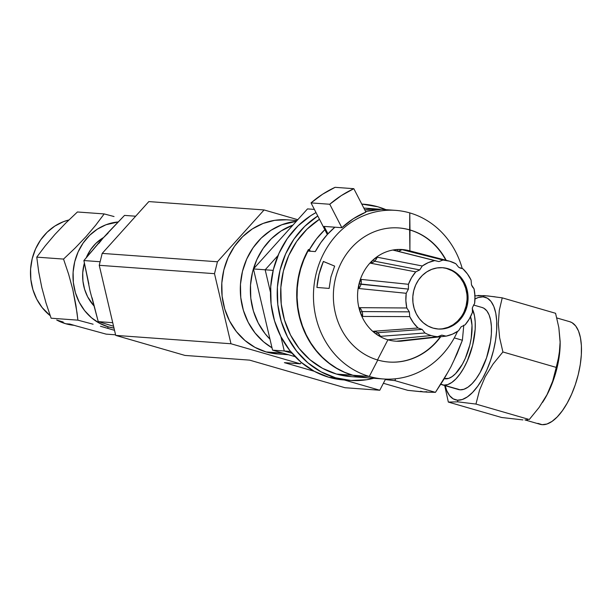 <?xml version="1.0" encoding="UTF-8"?>
<svg xmlns="http://www.w3.org/2000/svg" width="612" height="612" viewBox="0 0 612 612"><rect width="100%" height="100%" fill="white"/><g stroke="black" fill="none" stroke-linecap="round" stroke-linejoin="round"><path stroke-width="0.92" d="M286.584 219.792L274.719 220.328L263.152 223.418L252.305 228.949L242.612 236.706L234.442 246.391L228.1 257.629L223.839 269.999L221.819 283.012L222.118 296.177L224.726 308.976L229.546 320.933L236.377 331.582L244.976 340.509L255.005 347.379L266.075 351.923L282.935 353.147L266.075 351.923A67.236 60.481 94.2 0 0 277.305 353.935L288.459 354.746M284.412 362.656L300.262 363.803L230.976 343.753L115.714 335.391L185 355.434L249.627 360.131L344.992 387.725L379.777 390.249L344.304 379.983L379.777 390.249L385.552 379.096L379.777 390.249L344.992 387.725L249.627 360.131L185 355.434L115.714 335.391L230.976 343.753L214.498 273.671L99.243 265.302L115.714 335.391L99.243 265.302L214.498 273.671L217.444 261.768L102.189 253.399L99.243 265.302L102.189 253.399L217.444 261.768L264.086 209.947L148.831 201.585L102.189 253.399L148.831 201.585L264.086 209.947L297.784 219.7L264.086 209.947L217.444 261.768L214.498 273.671L230.976 343.753L300.262 363.803L284.412 362.656L314.277 371.293L284.412 362.656M301.418 362.526L300.262 363.803L301.418 362.526M297.027 220.542L287.043 219.823A67.236 60.481 94.2 0 0 222.584 276.203A67.236 60.481 94.2 0 0 266.075 351.923L277.772 353.966M272.003 347.807A67.236 60.481 -85.8 0 1 241.648 275.155A67.236 60.481 -85.8 0 1 296.346 221.299L281.795 224.772L270.955 230.303L261.255 238.06L253.085 247.745L246.743 258.983L242.482 271.353L240.462 284.366L240.768 297.524L243.369 310.33L248.189 322.287L255.028 332.936L263.627 341.863L272.003 347.807A67.236 60.481 94.2 0 1 241.648 275.155A67.236 60.481 94.2 0 1 296.346 221.299L281.795 224.772L270.955 230.303L261.255 238.06L253.085 247.745L246.743 258.983L242.482 271.353L240.462 284.366L240.768 297.524L243.369 310.33L248.189 322.287L255.028 332.936L263.627 341.863L272.003 347.807M269.976 339.193A67.236 60.481 -85.8 0 1 251.815 275.27A67.236 60.481 -85.8 0 1 292.934 225.094L280.992 231.03L271.3 238.787L263.129 248.472L256.788 259.718L252.527 272.08L250.507 285.093L250.805 298.258L253.414 311.064L258.233 323.021L265.072 333.662L269.976 339.193M314.377 209.403L307.507 208.899L314.377 209.403M278.024 255.518L265.18 269.793L253.46 268.943L307.507 208.899L253.46 268.943L265.18 269.793L270.496 292.406L265.18 269.793L270.496 292.406L265.18 269.793L278.024 255.518L265.18 269.793L273.174 270.374L265.18 269.793L278.024 255.518M280.893 336.638L284.266 350.99L272.554 350.14L253.46 268.943L272.554 350.14L284.266 350.99L292.054 353.246L284.266 350.99L292.054 353.246L284.266 350.99L280.893 336.638L284.266 350.99L290.555 351.449L284.266 350.99L280.893 336.638M295.183 356.689L272.554 350.14L295.183 356.689M344.242 379.976L328.873 377.29L314.323 371.323L301.142 362.296L289.843 350.561L280.854 336.562L274.528 320.849L271.101 304.019L270.703 286.722L273.357 269.617L278.957 253.368L287.288 238.596L298.036 225.866L310.774 215.669L316.006 212.563A88.365 79.491 94.2 0 0 270.787 300.775A88.365 79.491 94.2 0 0 328.873 377.29A88.365 79.491 94.2 0 0 343.63 379.937L350.324 380.419A88.365 79.491 -85.8 0 1 335.567 377.78L328.873 377.29L335.567 377.78A88.365 79.491 -85.8 0 1 277.772 304.325A88.365 79.491 -85.8 0 1 317.766 215.967L304.73 226.348L293.99 239.078L285.659 253.85L280.051 270.106L277.397 287.212L277.794 304.508L281.222 321.338L287.548 337.051L296.537 351.043L307.836 362.778L321.017 371.805L335.567 377.78L350.936 380.465L366.519 379.761L373.733 378.27A88.365 79.491 -85.8 0 1 350.324 380.419M377.879 206.802A88.365 79.491 -85.8 0 1 385.965 209.671L377.879 206.802L361.761 204.071A88.365 79.491 -85.8 0 1 363.123 204.156A88.365 79.491 -85.8 0 1 377.879 206.802M397.066 341.167L437.779 336.692L441.91 335.154L446.133 336.133L452.566 334.106L458.549 330.748L461.111 326.823L458.549 330.748A38.418 34.563 -85.8 0 1 446.133 336.133L400.761 341.182A45.938 41.325 -85.8 0 1 387.909 339.798L431.215 335.537A38.418 34.563 -85.8 0 1 424.996 332.997L380.389 336.34L376.128 334.06A45.938 41.325 94.2 0 0 387.909 339.798A45.938 41.325 94.2 0 0 400.761 341.182L400.883 340.746L400.761 341.182L397.066 341.167L437.779 336.692A38.418 34.563 -85.8 0 1 431.215 335.537L387.909 339.798L377.489 359.948L387.909 339.798A45.938 41.325 -85.8 0 1 376.128 334.06L373.312 331.276A9.218 8.117 -94.2 0 1 377.443 332.714A9.218 8.117 85.8 0 0 373.312 331.276L418.019 328.001L422.135 329.432L377.443 332.714L376.128 334.06A45.938 41.325 -85.8 0 1 360.193 312.143L359.542 307.675A9.218 7.979 -89.7 0 1 362.075 311.584A9.218 7.979 90.3 0 0 359.542 307.675L406.812 307.981L409.336 311.845L362.075 311.584L360.193 312.143A45.938 41.325 -85.8 0 1 359.045 283.815L361.019 279.386A9.218 7.956 -84.2 0 1 360.973 284.266A9.218 7.956 95.8 0 0 361.019 279.386L408.441 284.297L408.418 289.109L359.045 283.815A45.938 41.325 -85.8 0 1 373.121 259.901L374.544 261.194A9.218 8.055 100.9 0 0 377.183 257.208L422.28 265.983L419.717 269.907L374.544 261.194L373.121 259.901L377.183 257.208A9.218 8.055 -79.1 0 1 374.544 261.194A9.218 8.055 -79.1 0 1 370.551 263.198L373.121 259.901A45.938 41.325 -85.8 0 1 397.05 249.52L401.533 249.589M401.854 249.62L443.05 260.039A38.418 34.563 -85.8 0 1 448.764 260.964L408.885 250.629A45.938 41.325 94.2 0 0 397.05 249.52A45.938 41.325 94.2 0 0 373.121 259.901L377.183 257.208L422.28 265.983A38.418 34.563 -85.8 0 1 434.696 260.597L393.378 250.186L397.05 249.52L401.854 249.62A9.218 8.231 -75.9 0 1 397.624 251.188A9.218 8.231 104.1 0 0 401.854 249.62L443.05 260.039L438.926 261.576L397.624 251.188L397.05 249.52A45.938 41.325 -85.8 0 1 409.902 250.905M462.817 268.729L458.702 267.299L462.817 268.729A38.418 34.563 -85.8 0 1 471.087 280.105L471.492 284.886L472.525 287.005L474.025 288.749L471.492 284.886L471.087 280.105L467.453 273.962L462.817 268.729L459.926 268.018L462.817 268.729M472.395 312.434L472.41 307.622L472.395 312.434A38.418 34.563 -85.8 0 1 465.089 324.85L461.111 326.823L465.089 324.85L469.274 319.028L472.395 312.434M441.589 335.185L437.779 336.692A38.418 34.563 -85.8 0 1 431.215 335.537A38.418 34.563 -85.8 0 1 424.996 332.997L422.135 329.432L418.019 328.001A38.418 34.563 -85.8 0 1 409.749 316.626L362.526 316.442L360.193 312.143A45.938 41.325 94.2 0 0 376.128 334.06L373.312 331.276L418.019 328.001L413.383 322.769L409.749 316.626L409.336 311.845L406.812 307.981A38.418 34.563 -85.8 0 1 406.215 293.286L358.77 288.504L359.045 283.815L361.019 279.386L408.441 284.297A38.418 34.563 -85.8 0 1 415.739 271.881L370.551 263.198L373.121 259.901A45.938 41.325 94.2 0 0 359.045 283.815A45.938 41.325 94.2 0 0 360.193 312.143L359.542 307.675L406.812 307.981L405.871 300.676L406.215 293.286L408.418 289.109L408.441 284.297L411.555 277.703L415.739 271.881L419.717 269.907L422.28 265.983L428.262 262.625L434.696 260.597L438.926 261.576L443.05 260.039L449.613 261.194L455.833 263.734L458.702 267.299L455.833 263.734A38.418 34.563 -85.8 0 0 448.764 260.964M441.91 335.154L446.133 336.133L405.534 340.601A9.218 8.308 83.8 0 0 404.953 340.303A9.218 8.308 -96.2 0 1 405.534 340.601L400.761 341.182A45.938 41.325 94.2 0 0 402.321 341.045A45.938 41.325 94.2 0 0 402.352 341.045A45.938 41.325 -85.8 0 1 400.761 341.182L397.264 341.182M437.687 328.981A30.738 27.647 94.2 0 0 466.696 302.894A30.738 27.647 94.2 0 0 446.768 268.561L447.777 268.63A30.738 27.647 -85.8 0 1 467.66 303.246A30.738 27.647 -85.8 0 1 438.192 329.019A30.738 27.647 -85.8 0 1 433.059 328.101L438.399 329.034L443.822 328.789L449.116 327.374L454.073 324.85L458.503 321.3L462.236 316.871L465.135 311.738L467.086 306.084L468.004 300.132L467.874 294.12L466.681 288.26L464.477 282.798L461.349 277.932L457.416 273.847L452.834 270.711L447.777 268.63L442.43 267.696L437.006 267.941L431.72 269.357L426.763 271.881L422.334 275.431L418.593 279.86L415.693 284.993L413.75 290.646L412.825 296.598L412.962 302.619L414.156 308.471L416.359 313.933L419.48 318.806L423.412 322.884L427.995 326.02L433.059 328.101A30.738 27.647 -85.8 0 1 413.177 293.485A30.738 27.647 -85.8 0 1 442.644 267.712A30.738 27.647 -85.8 0 1 447.777 268.63L446.768 268.561A30.738 27.647 94.2 0 0 442.139 267.681M409.65 229.921A67.236 60.481 94.2 0 0 398.588 227.916A67.236 60.481 94.2 0 1 409.65 229.921L409.772 212.9A84.525 76.033 94.2 0 0 316.197 273.449A84.525 76.033 94.2 0 0 369.296 376.441L377.788 360.032A67.236 60.481 -85.8 0 1 335.544 278.108A67.236 60.481 -85.8 0 1 409.979 229.944A67.236 60.481 -85.8 0 1 446.186 260.299A67.236 60.481 -85.8 0 0 409.979 229.944L409.902 250.889L409.65 229.921A67.236 60.481 94.2 0 1 445.811 260.199A67.236 60.481 94.2 0 0 409.65 229.921M379.08 209.166L370.987 209.044L371.989 209.113L372.524 210.145L371.989 209.113L364.729 209.817A84.525 76.033 -85.8 0 1 371.989 209.113L370.987 209.044A84.525 76.033 -85.8 0 1 378.912 209.159A84.525 76.033 -85.8 0 1 379.042 209.166M309.435 249.597A84.525 76.033 -85.8 0 1 324.842 229.699L316.45 238.994L309.435 249.597L310.269 251.218L309.435 249.597L308.425 249.52L309.267 251.15L308.425 249.52L309.435 249.597M366.833 377.765A84.525 76.033 -85.8 0 1 366.672 377.757A84.525 76.033 -85.8 0 1 352.558 375.225A84.525 76.033 -85.8 0 1 308.425 249.52L304.149 258.203L300.806 267.368L298.434 276.884L297.065 286.623L296.728 296.453L297.424 306.245L299.138 315.868L301.854 325.179L305.533 334.068L310.116 342.399L315.555 350.072L321.767 356.98L328.675 363.015L336.172 368.118L344.173 372.203L352.558 375.225L336.493 374.062L352.558 375.225L367.254 377.795M366.672 377.757L350.607 376.587A84.525 76.033 94.2 0 1 336.493 374.062L322.57 368.348L309.963 359.718L299.153 348.488L290.562 335.108L284.503 320.076L281.229 303.98L280.847 287.426L283.387 271.07L288.742 255.525L296.713 241.396L306.987 229.217L319.472 219.272A84.525 76.033 94.2 0 0 281.206 303.789A84.525 76.033 94.2 0 0 336.493 374.062L351.189 376.632M329.126 288.42L330.916 276.991L329.126 288.42L316.901 287.449L318.997 274.122L323.381 261.5A80.677 80.164 -29.9 0 0 319.066 274.245L323.343 261.431L334.649 266.113L330.916 276.991L334.649 266.113L323.381 261.5A80.677 80.164 150.1 0 0 319.066 274.245A80.677 80.164 -29.9 0 0 316.947 287.456A80.677 80.164 150.1 0 1 319.066 274.245L316.901 287.449L329.126 288.42M367.59 377.818L352.894 375.248L344.594 372.272L336.684 368.248L329.248 363.23L322.394 357.286L316.213 350.5L310.789 342.957L306.191 334.764L302.481 326.02L299.704 316.84L297.899 307.354L297.095 297.684L297.302 287.961L298.503 278.307L300.706 268.852L303.858 259.733L307.935 251.05L315.302 251.586L320.849 242.589L327.382 234.442L334.879 227.19A84.525 76.033 94.2 0 0 315.302 251.586L307.935 251.05A84.525 76.033 94.2 0 0 352.894 375.248L369.296 376.441A84.525 76.033 -85.8 0 1 314.614 281.252A84.525 76.033 -85.8 0 1 395.658 210.375A84.525 76.033 -85.8 0 1 409.772 212.9A84.525 76.033 -85.8 0 1 462.251 268.591A84.525 76.033 94.2 0 0 409.772 212.9L409.979 229.944A67.236 60.481 -85.8 0 0 398.756 227.932A67.236 60.481 -85.8 0 0 334.29 284.312A67.236 60.481 -85.8 0 0 377.788 360.032L369.296 376.441L352.894 375.248A84.525 76.033 94.2 0 0 367.009 377.78L383.418 378.973A84.525 76.033 -85.8 0 1 369.296 376.441A84.525 76.033 94.2 0 0 457.508 331.452A84.525 76.033 -85.8 0 1 383.418 378.973M380.266 209.549A84.525 76.033 94.2 0 0 365.563 211.446L380.266 209.549L372.899 209.013L373.419 210.031L372.899 209.013L380.266 209.549M395.658 210.375L379.249 209.182A84.525 76.033 94.2 0 0 372.899 209.013L379.417 209.189M388.85 362.029A67.236 60.481 94.2 0 0 440.342 336.776A67.236 60.481 94.2 0 1 388.85 362.029M440.732 336.73A67.236 60.481 -85.8 0 1 389.018 362.044A67.236 60.481 -85.8 0 1 377.788 360.032A67.236 60.481 -85.8 0 0 440.732 336.73M327.321 234.503L311.026 202.893L327.321 234.503M474.025 288.749A38.418 34.563 -85.8 0 1 474.621 303.445L472.41 307.622L474.621 303.445L474.966 296.055L474.025 288.749M442.82 328.721L448.106 327.305L453.064 324.773L457.501 321.231L461.234 316.802M464.133 311.661L466.076 306.008L467.002 300.064M466.864 294.043L465.671 288.191L463.475 282.721L460.346 277.856L456.414 273.778M451.832 270.634L446.768 268.561M359.045 283.815L360.973 284.266A9.218 7.956 -84.2 0 1 358.77 288.504L359.045 283.815M360.973 284.266L408.418 289.109L406.215 293.286L358.77 288.504A9.218 7.956 95.8 0 0 360.973 284.266M360.193 312.143L362.075 311.584A9.218 7.979 -89.7 0 1 362.526 316.442L360.193 312.143M362.075 311.584L409.336 311.845L409.749 316.626L362.526 316.442A9.218 7.979 90.3 0 0 362.075 311.584M376.128 334.06L377.443 332.714A9.218 8.117 -94.2 0 1 380.389 336.34L376.128 334.06M377.443 332.714L422.135 329.432L424.996 332.997L380.389 336.34A9.218 8.117 85.8 0 0 377.443 332.714M397.05 249.52L397.624 251.188A9.218 8.231 -75.9 0 1 397.395 251.195A9.218 8.231 104.1 0 0 397.624 251.188L438.926 261.576L393.378 250.186L397.05 249.52M374.544 261.194L419.717 269.907L415.739 271.881L370.551 263.198A9.218 8.055 100.9 0 0 374.544 261.194M335.085 187.326L322.593 194.218L311.026 202.893L329.769 204.255A115.255 103.68 -85.8 0 1 353.828 188.687L335.085 187.326A115.255 103.68 94.2 0 0 311.026 202.893L329.769 204.255L341.856 227.702L324.115 226.409L327.94 233.83L324.115 226.409L341.856 227.702A88.365 79.491 -85.8 0 1 365.915 212.127L353.828 188.687L335.085 187.326M341.856 227.702L353.292 218.752L365.915 212.127L353.828 188.687L341.343 195.58L329.769 204.255L341.856 227.702M107.536 328.269L108.27 326.846A53.405 48.034 -85.8 0 1 73.249 270.45A53.405 48.034 -85.8 0 1 118.116 221.957L105.945 224.772L97.331 229.163L89.627 235.329L83.14 243.025L78.106 251.953L74.718 261.775L73.111 272.111L73.356 282.56L75.421 292.735L79.246 302.229L84.678 310.689L91.509 317.781L99.473 323.235L108.27 326.846L107.536 328.269L114.528 330.327L100.437 326.242L107.536 328.269M93.1 324.215L77.892 320.153L93.1 324.215M77.013 312.694L77.892 320.153L51.117 318.209L46.015 303.017L41.815 287.579L38.755 272.141L36.758 257.139L45.242 245.871L54.912 234.45L65.782 223.051L77.41 211.982L104.185 213.925L95.701 225.193L86.032 236.615L75.161 248.013L63.533 259.083L68.643 274.275L72.836 289.713L77.013 312.694M114.039 216.541L104.185 213.925L95.701 225.193L86.032 236.615L75.161 248.013L63.533 259.083L68.643 274.275L72.836 289.713L75.903 305.143L77.892 320.153L51.117 318.209L46.015 303.017L41.815 287.579L38.755 272.141L36.758 257.139L63.533 259.083L36.758 257.139L45.242 245.871L54.912 234.45L65.782 223.051L77.41 211.982L104.185 213.925L107.613 214.827M57.015 320.107L63.197 322.042L57.015 320.107M69.676 324.008L76.485 326.012L69.676 324.008M65.752 323.756A53.405 48.034 94.2 0 0 74.06 325.309L65.752 323.756L56.702 320.007A53.405 48.034 94.2 0 0 65.752 323.756L69.814 324.054L65.752 323.756M92.098 297.799L98.241 321.629L113.564 326.242L98.241 321.629L112.73 322.685L98.241 321.629L90.063 291.021L83.882 260.559L100.123 261.737L83.882 260.559L103.214 237.907L124.527 215.401L135.665 216.212L124.527 215.401L108.362 232.269L103.214 237.907L108.102 233.134M98.915 243.339L103.214 237.907L98.195 243.561L83.882 260.559L88.855 283.991M106.121 334.129L115.584 334.81L106.121 334.129L76.485 326.012L106.121 334.129M114 328.093L108.27 326.846A53.405 48.034 -85.8 0 0 114 328.093M103.604 237.471L95.939 243.331L90.752 249.474L86.292 257.606A42.687 38.395 94.2 0 1 103.604 237.479M84.349 263.206L82.735 272.723L82.926 281.084L84.586 289.208L87.638 296.805L93.743 305.64A42.687 38.395 94.2 0 1 84.349 263.206M50.222 315.7L42.167 307.599L36.735 299.146L32.91 289.652L30.837 279.477L30.6 269.02L32.206 258.685L35.588 248.862L40.622 239.935L47.116 232.239L54.82 226.08L63.426 221.689L68.926 219.968A53.405 48.034 94.2 0 0 31.572 261.538A53.405 48.034 94.2 0 0 50.215 315.7M495.054 296.812L484.176 295.619L483.067 296.851A53.405 22.912 106.1 0 1 493.547 350.202A53.405 22.912 106.1 0 1 457.493 400.179L457.883 401.847L475.952 404.073L479.502 390.311L485.148 376.839L493.119 363.964L502.903 351.969L499.637 337.702L498.321 323.725L499.293 310.345L502.238 297.853L487.955 295.956L478.018 295.451M522.923 419.909L501.656 417.499L448.328 402.069L501.656 417.499L522.923 419.909M527.636 419.771L525.54 419.909L527.636 419.771M542.546 402.398L543.288 401.235A53.405 22.912 -73.9 0 0 560.164 342.919L558.832 327.542L555.566 313.283L502.238 297.853L555.566 313.283L558.832 327.542L560.156 341.519L559.942 348.327L557.914 361.241L552.682 381.161L547.036 394.633L539.057 407.508L529.281 419.511L475.952 404.073L479.502 390.311L485.148 376.839L493.119 363.964L502.903 351.969L499.637 337.702L498.321 323.725L499.293 310.345L502.238 297.853L500.945 297.654M542.943 401.778L542.943 401.778A53.405 22.912 106.1 0 0 560.156 342.475L560.156 342.475M445.414 378.836L444.358 378.53L448.657 378.384L452.107 376.61L455.634 373.572L462.374 364.232L465.327 358.28L469.848 344.969L471.232 338.115L472.005 325.324L470.544 316.71A36.192 15.53 -73.9 0 1 466.237 356.138A36.192 15.53 -73.9 0 1 445.414 378.836A36.192 15.53 -73.9 0 1 444.281 378.66L445.414 378.836M524.951 419.924L540.105 424.307A53.405 22.912 -73.9 0 0 542.163 424.674L537.872 423.351M442.216 384.826L458.419 389.515A42.687 18.314 -73.9 0 0 460.063 389.806L443.861 385.116A42.687 18.314 106.1 0 1 442.216 384.826A42.687 18.314 106.1 0 1 440.801 384.267M383.387 383.28L407.814 390.349L383.387 383.28M453.813 360.736L462.389 340.241L463.789 325.202L462.389 340.241L454.295 337.901L462.389 340.241L457.103 353.69L450.883 366.871L443.623 379.746L435.438 392.353L394.916 380.626L395.597 378.767L394.916 380.626L435.438 392.353L423.603 391.925L407.814 390.349L420.781 391.703M385.292 379.585L394.916 380.626L385.292 379.585M426.189 392.093L435.438 392.353L447.716 372.517M426.832 391.695L423.603 391.925L420.589 391.244M474.621 295.841L484.176 295.619L483.067 296.851A53.405 22.912 106.1 0 0 474.981 299.008L478.278 297.508L483.067 296.851L487.359 298.166L490.992 301.425L493.838 306.49L495.774 313.176L496.73 321.216L496.669 330.304L495.59 340.088L493.547 350.202L490.602 360.246L486.884 369.847L482.524 378.621L477.689 386.241L472.579 392.407L467.369 396.89L462.282 399.514L457.493 400.179L457.883 401.847L448.328 402.069L444.702 385.545L448.328 402.069L457.883 401.847L475.952 404.073L529.281 419.511L539.057 407.508L547.036 394.633L552.682 381.161L556.231 367.399L502.903 351.969L556.231 367.399L559.177 354.899L560.156 341.519M457.493 400.179L453.201 398.856L449.568 395.597L446.722 390.533L445.192 385.682A53.405 22.912 106.1 0 0 457.493 400.179M456.628 388.75L460.063 389.806L463.888 389.278L467.958 387.182L472.112 383.594L476.205 378.667L480.068 372.578L486.525 357.89L490.51 341.779L491.375 333.953L491.421 326.693L490.656 320.267L489.11 314.928L486.838 310.881L483.931 308.272L482.057 307.484M569.688 321.683L572.029 322.669L575.67 325.928L578.508 330.993L580.444 337.671L581.4 345.711L581.339 354.799L580.268 364.591L578.218 374.705L575.28 384.749L571.554 394.342L567.194 403.117L562.359 410.736L557.249 416.91L552.039 421.393L546.952 424.017L542.163 424.674A53.405 22.912 -73.9 0 0 577.613 377.046A53.405 22.912 -73.9 0 0 569.795 321.713L556.813 317.957M440.426 384.061L443.861 385.116L447.686 384.588L451.755 382.492L455.917 378.912L460.002 373.978L463.865 367.888L467.346 360.873L472.678 345.176L475.172 329.271L475.218 322.004L474.453 315.578L472.212 308.7A42.687 18.314 106.1 0 1 469.412 355.786A42.687 18.314 106.1 0 1 443.861 385.116L460.063 389.806A42.687 18.314 -73.9 0 0 488.391 351.739A42.687 18.314 -73.9 0 0 482.141 307.507L473.474 305.005M361.761 204.056L363.069 204.156M378.912 209.159L363.819 208.057"/></g></svg>
